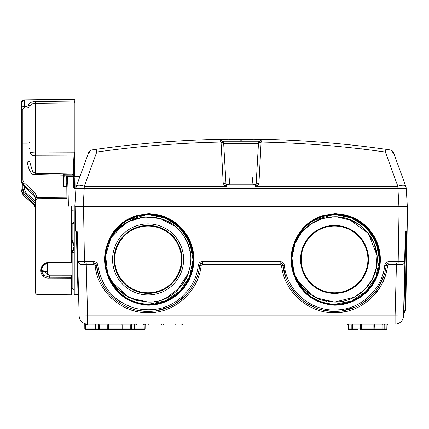 <?xml version="1.0" encoding="UTF-8"?>
<svg xmlns="http://www.w3.org/2000/svg" width="429" height="429" viewBox="0 0 429 429"><rect width="100%" height="100%" fill="white"/><g stroke="black" fill="none" stroke-linecap="round" stroke-linejoin="round"><path stroke-width="0.64" d="M262.162 139.302L262.564 139.312A1030.565 1030.565 0 0 1 385.977 149.324L390.17 149.93A4.21 4.21 98.5 0 1 393.516 152.654L393.2 151.979L393.516 152.654A4.21 4.21 0 0 0 390.883 150.102L390.814 150.075A4.21 4.21 0 0 0 390.17 149.93A4.21 4.21 0 0 1 393.516 152.654L405.743 186.24A8.424 8.424 0 0 1 406.231 188.604L407.309 206.199L399.126 206.199L406.853 206.199M394.701 155.909L395.618 158.424L394.701 155.909A4.21 2.735 160 0 0 394.701 155.904A4.21 2.735 -20 0 0 394.701 155.904M390.17 149.93A4.21 4.21 98.5 0 1 393.516 152.654L393.516 152.654C392.921 151.979 390.213 151.78 385.381 152.054L397.822 186.24L398.9 206.199L407.309 206.199M79.14 206.199L77.295 206.199M75.139 206.537L407.55 206.773L399.126 206.773L399.126 206.199L75.654 206.199A0.563 0.563 0 0 0 75.096 206.773A0.563 0.563 0 0 1 75.257 206.37M406.563 231.633L406.569 231.472A0.563 0.563 0 0 0 406.96 231.311A0.563 0.563 0 0 1 406.569 231.472L406.547 232.03L407.11 232.035L407.55 206.773A0.563 0.563 0 0 0 406.987 206.199A0.563 0.563 0 0 1 407.55 206.773L405.748 309.952L405.185 309.947L406.569 231.472L405.426 231.746L405.818 231.226L407.126 230.92A0.563 0.563 0 0 1 406.96 231.311A0.563 0.563 0 0 0 407.126 230.92L405.748 309.952A0.563 0.563 0 0 1 405.673 310.226L404.37 312.489L403.882 312.21L404.225 312.409M76.812 206.199L66.967 205.968M66.71 176.437L66.72 177.274L66.71 176.437L73.573 176.437L73.67 187.35L75.075 188.755L75.912 188.599L74.834 206.199L75.654 206.199M74.887 188.578A0.702 0.702 0 0 1 74.373 187.907L75.075 188.604L75.971 187.999L75.799 188.369L75.971 187.999L75.799 188.369L75.075 188.369L74.968 176.437L73.573 176.437L74.099 176.673M76.212 186.819L76.4 186.24A8.424 8.424 0 0 0 75.912 188.604L76.067 187.409M87.881 154.703L88.626 152.654C89.221 151.979 91.929 151.78 96.761 152.054C137.977 146.203 179.381 142.873 220.973 142.058L219.578 139.312A1030.565 1030.565 0 0 0 96.166 149.324A1030.565 1030.565 0 0 1 219.578 139.312A1030.565 1030.565 0 0 0 96.166 149.324L91.972 149.93A4.21 4.21 81.5 0 0 88.626 152.654L88.626 152.654A4.21 4.21 0 0 1 91.972 149.93A4.21 4.21 0 0 0 88.626 152.654L76.389 186.266M66.774 183.467L66.382 184.245L66.779 184.314M66.972 206.199L66.72 177.274A0.601 0.568 -5.2 0 1 67.321 176.689L67.278 176.437A0.563 0.563 -45.2 0 0 66.715 177M74.968 176.437L74.276 177.129A0.702 0.702 179.5 0 0 73.573 176.437L79.971 176.437M74.287 177.917L74.373 187.907A0.702 0.568 179.5 0 0 73.67 187.35M74.276 177.156L74.281 177.354A0.702 0.67 179.5 0 0 73.579 176.689L67.321 176.689C67.814 182.025 68.168 191.86 68.377 206.199M75.273 188.604L75.799 188.369L75.273 188.755M87.441 155.909L86.524 158.424L87.441 155.909A4.21 2.735 20 0 1 87.441 155.904A4.21 2.735 -160 0 1 87.441 155.904M226.517 186.942L224.866 186.24A2.81 0.509 -59.4 0 1 226.298 184.781A0.563 0.563 0 0 1 226.131 184.631M228.314 184.861L226.582 184.861L226.582 186.942L255.561 186.942L257.277 186.24L258.928 183.515A2.81 0.96 -177 0 0 256.124 184.325L255.845 184.781A0.563 0.563 0 0 0 256.124 184.325L255.561 184.861A0.563 0.563 0 0 0 255.614 184.856M405.743 186.24A8.424 2.724 -20 0 0 397.822 186.24L257.277 186.24A2.81 0.509 -120.6 0 0 255.845 184.781L256.124 184.325L255.845 184.781A0.563 0.563 0 0 0 256.124 184.325L255.561 184.861L253.829 184.861M258.296 143.029L258.274 143.302L223.868 143.302L223.595 142.004L219.578 139.312A1030.565 1030.565 0 0 1 385.977 149.324C345.029 143.511 303.893 140.176 262.564 139.312L253.357 139.162A1030.565 1030.565 0 0 1 253.469 139.162M241.071 139.087L253.357 139.162L241.071 140.17L241.071 143.077M256.22 139.2L256.81 139.205M258.022 139.227L258.531 139.237M258.95 139.243L259.234 139.248M240.556 143.077L240.202 143.077M239.843 143.082L239.114 143.082M238.685 143.082L238.036 143.088M237.612 143.088L236.974 143.093M236.76 143.093L235.923 143.098M235.719 143.098L223.997 143.297M241.586 143.077L241.94 143.077M242.299 143.082L243.029 143.082M243.458 143.082L244.106 143.088M244.53 143.088L245.168 143.093M245.383 143.093L246.219 143.098M246.428 143.098L258.274 143.302L258.553 142.004L262.564 139.312A1030.565 1030.565 0 0 1 385.977 149.324L385.381 152.054C344.165 146.203 302.761 142.873 261.17 142.058A2.81 0.901 -158.8 0 0 258.553 142.004L256.124 184.325L255.561 184.861A0.563 0.563 0 0 0 255.673 184.845M96.166 149.324A1030.565 1030.565 0 0 1 219.578 139.312C178.255 140.176 137.114 143.511 96.166 149.324L96.761 152.054L84.32 186.24L224.866 186.24L223.214 183.515A2.81 0.96 -3 0 1 226.019 184.325L226.298 184.781A0.563 0.563 0 0 1 226.019 184.325L226.582 184.861A0.563 0.563 0 0 1 226.528 184.856M252.96 184.325L256.124 184.325L255.561 184.861L226.582 184.861A0.563 0.563 0 0 1 226.469 184.845M226.298 184.781L226.582 184.861L226.019 184.325L223.595 142.004A2.81 0.901 -21.2 0 0 220.973 142.058M223.847 143.029L223.868 143.302A4.21 4.21 0 0 0 222.935 140.873M360.955 148.064A4.21 4.21 -78.7 0 1 361.256 148.922A4.21 4.21 101.3 0 0 360.955 148.064A4.21 4.21 101.3 0 1 361.256 148.922M121.187 148.064A4.21 4.21 78.7 0 0 120.887 148.922A4.21 4.21 -101.3 0 1 121.187 148.064A4.21 4.21 78.7 0 0 120.887 148.922A4.21 4.21 -101.3 0 1 121.187 148.064M261.17 142.058L262.564 139.312A1030.565 1030.565 0 0 0 219.578 139.312L228.786 139.162L241.071 140.17M76.4 186.24L76.4 186.24A8.424 2.724 -160 0 1 84.32 186.24L83.242 206.199M229.949 176.995L229.579 181.21L229.949 176.995L252.193 176.995L253.008 184.861M229.14 184.861L229.579 181.21M252.563 181.21L252.193 176.995M137.237 215.31L148.847 213.68L158.376 214.816L162.629 216.012M167.605 218.012L171.085 219.836M171.107 219.852L173.858 221.584M175.07 222.436L177.225 224.115M177.719 224.528L180.786 227.381M180.958 227.552L183.628 230.566M184.845 232.132L186.958 235.237M187.339 235.859L188.701 238.293M188.733 238.358L190.138 241.318M190.235 241.554L191.302 244.31M191.355 244.471L192.224 247.276M192.23 247.281L192.932 250.22M193.431 253.137L193.865 258.907M193.865 259.454L193.57 264.596L192.701 269.675M192.578 270.206L190.862 275.729M189.715 278.459L186.888 283.708M186.797 283.853L185.14 286.299M184.99 286.508L182.958 289.076M182.91 289.13L181.038 291.194M180.523 291.72L177.767 294.267M176.228 295.522L172.946 297.855M172.742 297.983L169.117 300.075M168.543 300.364L166.061 301.512M164.688 302.075L161.62 303.142M161.594 303.153L157.792 304.15M152.499 304.976L148.085 305.191L148.091 304.767A45.351 45.351 0 0 0 193.441 259.792A45.351 45.351 0 0 0 148.842 214.071C128.877 215.347 115.299 225.128 108.108 243.415A43.072 43.072 0 0 0 107.979 275.091C114.945 293.297 128.314 303.185 148.091 304.767M135.307 215.905L134.497 216.178M120.892 223.965L120.19 224.571M118.131 226.496L117.31 227.338M113.991 231.29L113.54 231.901M111.744 234.62L111.497 235.028M109.958 237.854L109.207 239.452M108.392 241.398L105.373 251.255M105.202 252.214L105.148 266.27M105.309 267.235L107.582 275.23L121.192 295.147M124.657 297.731L126.383 298.831M145.999 305.083L148.085 305.191A45.769 45.769 0 0 0 158.376 214.816M323.664 215.32L335.301 213.68L344.83 214.816L349.088 216.012M354.059 218.012L357.539 219.836M357.561 219.852L360.312 221.584M361.524 222.436L363.685 224.115M364.178 224.528L367.24 227.381M367.412 227.552L370.082 230.566M371.299 232.132L373.412 235.237M373.793 235.859L375.155 238.293M375.187 238.358L376.592 241.318M376.694 241.554L377.756 244.31M377.815 244.471L379.386 250.22M379.89 253.137L380.319 258.907M380.319 259.454L380.03 264.596L379.156 269.675M379.032 270.206L377.316 275.729M376.174 278.459L374.823 281.167M374.823 281.172L373.343 283.708M373.257 283.848L371.594 286.299M371.444 286.508L369.412 289.076M369.369 289.13L367.492 291.194M366.977 291.72L364.226 294.267M362.682 295.522L359.405 297.855M359.202 297.983L355.571 300.075M354.998 300.364L352.515 301.512M351.147 302.075L334.54 305.191L334.545 304.767A45.351 45.351 0 0 0 379.901 259.792A45.351 45.351 0 0 0 335.301 214.071C315.331 215.347 301.753 225.128 294.562 243.42A43.072 43.072 0 0 0 294.433 275.091C301.405 293.297 314.773 303.185 334.545 304.767M321.718 215.916L318.951 216.945M307.346 223.965L306.247 224.919M304.579 226.507L303.764 227.338M300.445 231.29L300 231.901M298.198 234.62L297.957 235.028M296.412 237.859L295.661 239.452M294.846 241.398L291.833 251.255M291.661 252.214L291.602 266.27M291.768 267.235L294.037 275.23L299.624 286.438L308.231 295.619M311.116 297.731L312.838 298.831M332.454 305.083L334.54 305.191A45.769 45.769 0 0 0 344.83 214.816M386.636 264.135L386.154 265.412L387.076 263.637L388.942 262.929L387.076 263.637L388.942 262.929L403.523 262.929A1.405 1.405 0 0 0 404.928 261.561L404.595 261.556L405.426 231.746L404.595 261.556L398.171 261.545L399.126 206.773M405.426 231.746L406.51 230.925M404.896 261.813L404.896 261.829A1.405 1.405 0 0 1 404.89 261.835L405.705 231.746A0.279 0.279 0 0 1 405.99 231.472A0.279 0.279 0 0 0 405.775 231.574A0.279 0.279 0 0 1 405.99 231.472L403.882 312.21L403.555 313.964L404.37 312.489L403.592 313.83L403.882 312.21L405.185 309.947L405.673 310.226L404.37 312.489L405.673 310.226M406.547 232.03L405.7 232.025L403.566 313.894M407.11 232.035L407.126 230.92A0.563 0.563 0 0 1 406.569 231.472M95.125 324.142A0.842 0.595 90 0 1 95.721 324.968L95.721 324.968A0.842 0.595 90 0 0 95.538 324.383A0.842 0.595 90 0 1 95.721 324.968L95.57 328.936L95.474 324.962L87.564 324.973L95.474 324.973L94.632 324.142L87.564 324.142L87.564 315.862L79.14 315.937L76.936 231.746L76.373 231.472M200.638 263.62L199.694 265.412L201.094 265.546L202.488 264.307L202.488 262.929L200.616 263.637L199.694 265.412C197.313 290.465 174.431 311.298 149.292 311.352C123.305 312.532 98.927 291.334 96.493 265.412L97.887 265.272C97.431 262.977 96.037 261.733 93.704 261.545L78.051 261.556L77.22 231.746L76.936 231.746A0.279 0.279 0 0 0 76.871 231.574L76.829 231.226L77.22 231.746L76.078 231.472A0.563 0.563 0 0 1 75.515 230.92A0.563 0.563 0 0 0 76.078 231.472L76.373 231.751L78.024 294.24L76.775 247.05L77.338 247.045L77.719 261.561A1.405 1.405 0 0 0 79.118 262.929L84.475 262.929L79.118 262.929L80.132 264.285L77.719 261.561L78.303 262.661M76.094 231.751L75.515 230.92L76.829 231.226M76.137 230.925L76.657 231.472A0.279 0.279 0 0 1 76.85 231.553A0.279 0.279 0 0 0 76.657 231.472M78.593 294.921L78.03 294.374L74.244 294.374L74.244 206.199M75.515 230.968L75.096 206.773M79.118 262.929A1.405 1.073 90 0 1 78.051 261.556L77.719 261.567M83.516 206.199L84.475 262.929L94.729 263.122M98.514 274.925L99.351 277.386L96.493 265.412L95.57 263.637L93.704 262.929L95.629 263.696M386.459 264.425L386.154 265.412L384.759 265.272C382.475 288.814 361.674 308.676 338.052 309.867C312.001 312.301 286.738 291.329 284.341 265.272C283.885 262.977 282.491 261.733 280.158 261.545L202.488 261.545L202.488 262.929L280.158 262.929L282.025 263.637L280.158 262.929L280.158 264.307L202.488 264.307M386.17 265.283L386.154 265.412C383.773 290.465 360.891 311.298 335.746 311.352C309.759 312.532 285.382 291.334 282.947 265.412L282.025 263.637L282.947 265.412L285.752 277.231M404.595 261.556A1.405 1.073 -90 0 1 403.523 262.929L402.509 264.285L396.434 264.307L402.509 264.285C403.753 264.323 404.558 263.417 404.928 261.561L403.501 315.937L395.082 315.862L396.434 264.307L388.942 264.307L387.548 265.546C385.076 291.715 360.821 313.309 334.55 312.746C308.279 313.309 284.025 291.715 281.553 265.546L280.158 264.307M87.564 324.142L87.564 324.142A8.424 8.424 0 0 1 79.14 315.937A8.424 8.424 0 0 0 87.564 324.142L395.082 324.142C397.023 323.997 397.023 323.997 395.082 324.142A8.424 8.424 0 0 0 403.501 315.937M97.083 324.142L108.365 324.142A0.842 0.595 -90 0 0 107.765 324.968L108.773 324.968L108.703 328.93M291.323 288.234L298.922 297.227M300.536 298.681L301.925 299.844M303.089 300.756L304.536 301.818M306.183 302.938L314.929 307.518M319.149 309.03L321.675 309.743M333.403 311.352L324.946 310.467M344.321 310.44L355.443 306.982M361.69 303.711L370.688 296.739M380.528 283.601L381.129 282.421M156.177 310.73L168.838 307.046L156.167 310.735M175.45 303.582L186.1 294.83M94.97 263.229L93.704 262.929L93.704 264.307L95.099 265.546L93.704 264.307L80.132 264.285M124.925 329.756L85.655 329.756L85.655 328.92L95.57 328.92L84.813 328.92L84.77 324.233A0.842 0.842 0 0 0 84.261 323.466L84.331 323.493M84.347 323.504L84.663 323.627M85.167 323.793L85.505 323.884M84.77 324.233L85.022 324.426L84.77 324.233A0.842 0.842 0 0 0 84.631 323.772A0.842 0.842 0 0 1 84.77 324.233A0.842 0.842 0 0 0 84.261 323.466M85.065 329.51A0.842 0.842 0 0 1 84.813 328.92A0.842 0.842 0 0 0 85.655 329.756A0.842 0.842 0 0 1 85.065 329.51A0.842 0.842 0 0 0 85.655 329.756L97.147 329.756M87.564 324.383L87.564 324.973L85.022 324.426M85.655 328.92L85.795 323.954M145.983 324.142A0.842 0.842 0 0 0 145.388 324.383A0.842 0.842 0 0 1 145.983 324.142A0.842 0.842 0 0 0 145.136 324.973L145.104 328.92L144.262 328.92L144.262 329.756L132.775 329.756L144.262 329.756A0.842 0.842 0 0 0 145.104 328.92M133.505 329.756A0.842 0.842 0 0 0 134.347 328.936L134.1 328.925A0.842 0.595 90 0 1 133.505 329.756L131.151 329.756M110.044 329.756L103.25 329.756M97.882 324.142A0.842 0.595 -90 0 1 98.477 324.968L99.667 324.968L99.667 328.925L98.477 328.925A0.842 0.595 90 0 0 99.072 329.756L98.767 329.756M119.873 329.756L130.845 329.756A0.842 0.595 -90 0 0 131.44 328.925L130.25 328.925A0.842 0.595 90 0 0 130.845 329.756L125.145 329.756M95.978 264.092L96.203 264.457L95.978 264.092M102.123 283.612L104.386 287.494M138.46 310.462L145.227 311.288M175.445 303.582L185.982 294.959M191.758 287.559L194.337 283.081M201.115 263.283L201.507 263.1M288.663 283.773L290.744 287.339M342.487 310.757L355.475 306.966M361.652 303.737L370.71 296.712M377.911 288.025L383.901 275.643M338.712 312.58L345.688 311.572M387.934 263.111L387.612 263.261M291.543 290.964L296.53 296.825M379.408 285.612L379.091 286.154M369.23 298.091L368.591 298.654M351.957 308.365L349.812 309.073M182.041 298.74L181.145 299.496M164.843 308.59L160.21 309.936M103.046 285.29L102.831 284.915M94.745 263.127L93.704 262.929L93.704 261.545M382.378 324.142A0.842 0.595 -90 0 1 382.974 324.968L386.926 324.968A0.842 0.595 -90 0 1 387.521 324.142M377.654 329.756L379.397 329.756M357.716 329.756L349.136 329.756A0.842 0.595 -90 0 1 348.541 328.925L348.294 328.936A0.842 0.842 0 0 0 349.136 329.756M350.611 324.142A0.842 0.595 -90 0 1 351.206 324.968L351.206 328.925A0.842 0.595 90 0 0 351.801 329.756A0.842 0.595 -90 0 0 352.397 328.925L348.541 328.925L348.445 324.968A0.842 0.595 90 0 0 348.268 324.383A0.842 0.595 90 0 1 348.445 324.968L348.445 324.968A0.842 0.595 90 0 0 347.849 324.142M360.108 329.756L359.888 329.756A0.842 0.595 90 0 0 360.483 328.925L361.491 328.925A0.842 0.413 -90 0 0 361.91 329.756L375.262 329.756M374.662 324.962L374.887 328.925A0.842 0.595 -90 0 0 375.069 329.515A0.842 0.595 -90 0 1 374.887 328.925L373.879 328.925A0.842 0.413 90 0 1 373.461 329.756L375.482 329.756A0.842 0.595 -90 0 1 375.069 329.515M348.445 324.968L352.397 324.968A0.842 0.595 90 0 1 352.992 324.142M386.234 329.756A0.842 0.842 0 0 0 387.076 328.936L386.829 328.925A0.842 0.595 90 0 1 386.234 329.756L383.569 329.756A0.842 0.595 -90 0 0 384.164 328.925L384.164 324.968A0.842 0.595 90 0 1 384.759 324.142M386.926 324.968L386.829 328.925L382.974 328.925A0.842 0.595 90 0 0 383.569 329.756L375.482 329.756M99.072 329.756L99.072 329.756A0.842 0.595 -90 0 0 99.667 328.925L108.768 328.925A0.842 0.413 -90 0 0 109.18 329.756L107.159 329.756A0.842 0.595 90 0 0 107.754 328.925L107.765 324.968L99.667 324.968A0.842 0.595 90 0 1 100.263 324.142M129.655 324.142A0.842 0.595 -90 0 1 130.25 324.968L122.152 324.968A0.842 0.595 90 0 0 121.557 324.142A0.842 0.413 -90 0 0 121.144 324.968L121.15 328.925A0.842 0.413 90 0 1 120.737 329.756L122.758 329.756A0.842 0.595 -90 0 1 122.163 328.925L108.768 328.925L108.773 324.968L122.152 324.968L122.163 328.925L130.25 328.925L130.25 324.968L131.44 324.968A0.842 0.595 90 0 1 132.035 324.142M134.792 324.142A0.842 0.595 -90 0 0 134.197 324.968L131.44 324.968L131.44 328.925L134.1 328.925L134.197 324.968M109.18 329.756L122.758 329.756M144.165 324.142L144.165 324.984L136.368 324.984L136.368 324.142M143.549 324.984L143.549 324.142M182.486 324.142L182.486 324.984L173.059 324.984L173.059 324.142M175.745 324.984L175.745 324.142M177.992 324.984L177.992 324.142M181.081 324.984L181.081 324.142M173.059 324.984L148.788 324.984L148.788 324.142M136.368 324.984L134.443 324.984M161.824 324.984L161.824 324.142M163.508 324.984L163.508 324.142M161.588 324.984L161.588 324.142M135.103 324.984L135.103 324.158M74.244 245.072L74.244 240.916L72.85 241.093L72.85 223.348A1.405 0.778 0 0 0 74.244 222.587L74.244 222.544M72.85 223.359L71.997 223.375M74.244 247.635L74.244 252.365L72.85 252.177L74.244 246.557L72.85 241.093L71.997 240.004M74.244 246.718L72.249 241.28M73.96 246.713L71.997 252.322M41.109 271.321L41.109 270.318L43.576 275.279L49.528 277.225L71.434 277.322A0.563 0.488 0 0 1 71.997 277.804L71.997 294.267L71.997 288.733L72.85 288.738L72.85 252.177L71.997 253.271M78.282 283.167L77.735 283.172M73.053 242.621L73.214 242.97M73.938 245.951L73.96 246.407M73.579 249.303L73.407 249.823M73.182 250.37L72.115 252.172M47.002 263.068L47.002 274.812L47.002 263.068M77.611 278.598L77.611 257.523M41.999 271.471L47.002 271.45M72.303 210.827A0.563 0.563 180 0 1 71.997 210.323L71.997 262.242L49.528 262.328C37.961 262.194 37.961 279.054 49.528 278.078L71.428 278.174A0.563 0.37 180 0 0 71.997 277.804L71.997 275.777A0.563 0.563 0 0 0 71.434 275.214L71.434 275.289A0.563 0.488 0 0 1 71.997 275.777M71.997 210.323L72.41 210.859M72.828 176.882L74.169 152.145L35.441 152.022L29.874 152.397C30.373 154.59 32.229 155.743 35.441 155.856L35.441 103.427C32.057 103.636 30.202 104.59 29.874 106.285L29.874 106.778A1.405 1.217 180 0 0 28.459 105.561L27.043 106.274L24.233 106.285C22.544 106.44 21.616 107.271 21.45 108.773L21.53 182.695L23.096 185.457L33.848 195.27L35.237 197.313L35.489 256.354M27.043 106.274L27.043 143.163A2.81 1.185 0 0 0 29.874 141.978L29.874 106.778L27.043 108.087L24.233 108.097L22.844 109.368L22.844 180.067A1.405 0.595 180 0 0 21.45 180.657L23.096 184.25L33.848 193.956L35.489 197.549L35.489 293.12L36.883 294.525L71.428 294.83L71.997 294.267M22.844 180.067L24.078 182.759L34.824 192.465L36.883 196.954A1.405 0.595 180 0 0 35.489 197.549L35.489 200.381M41.238 269.047L47.002 269.021M35.489 207.041L35.237 205.529L33.848 203.4L33.848 204.713L23.096 194.932L21.45 191.329L21.45 190.154A1.405 0.595 0 0 1 22.844 189.559L22.844 185.29M34.025 204.89A1.405 0.413 -47.7 0 1 33.891 204.853C34.116 204.488 34.647 205.641 35.489 208.322L33.848 204.713A1.405 0.413 -47.7 0 0 33.891 204.853L23.145 195.072A1.405 0.413 -47.7 0 1 23.096 194.932L23.096 193.726A1.405 0.493 -49 0 1 23.858 192.348L22.844 189.559M35.489 203.148L23.858 192.348M34.54 202.193A1.405 0.429 -47.9 0 0 33.848 203.4L23.096 193.726L21.53 191.012A1.405 0.585 -10.7 0 1 22.903 190.203L22.866 185.317M21.45 137.822L21.45 153.25M21.45 107.357L21.45 110.977M22.844 109.368A1.405 0.595 180 0 1 21.45 108.773L21.45 102.467L24.233 100.027L74.238 99.431L74.249 152.236L74.785 154.644L74.249 152.236A0.563 0.279 180 0 0 74.802 151.957L74.802 167.669L74.501 165.144L73.38 176.389L74.775 154.537M24.078 182.759A1.405 0.429 132.1 0 0 23.096 184.25L23.096 185.457A1.405 0.343 133.3 0 0 23.123 185.58L23.123 185.58A1.405 0.343 133.3 0 0 23.246 185.601M35.489 201.212L25.901 192.557L24.26 188.964L24.26 186.642L24.26 188.964A1.405 0.595 0 0 1 22.866 189.559M36.883 196.954L36.883 197.356L66.892 197.077M64.13 186.175L66.795 186.191L64.125 186.159L63.004 185.446L64.13 186.175L63.572 185.682L63.572 175.584L63.031 175.129L35.392 174.533C31.628 175.536 28.845 171.074 27.043 161.159A2.81 1.185 0 0 1 29.874 162.35L29.874 149.099A2.81 1.185 0 0 0 27.043 147.908L22.844 147.908A1.405 0.595 180 0 0 21.45 148.504M63.572 186.347L63.572 175.584L64.13 175.145L64.125 174.169L72.34 174.083L35.441 173.289L32.625 171.739L29.874 162.35M72.34 175.112L72.34 174.083L72.871 174.077A0.563 0.488 4.5 0 1 73.429 174.598A0.563 0.542 1.1 0 1 72.871 175.107L64.13 175.145L64.13 176.963L63.567 177.198L66.715 176.941M35.392 174.533L35.441 155.856L74.179 155.979A0.563 0.488 3.7 0 1 74.737 156.456M63.583 175.482L63.031 175.129L64.125 174.169M21.45 142.573A1.405 0.595 180 0 0 22.844 143.163L27.043 143.163L27.043 161.159M74.802 153.287L74.802 151.957M74.802 100.225L74.802 99.919A0.563 0.488 180 0 0 74.238 99.431L74.238 99.946L74.238 99.431M74.802 176.437L74.802 167.669L74.802 176.437M74.796 166.248L74.255 166.42M74.265 167.433L74.802 167.669M73.375 176.437A0.563 0.563 0 0 0 73.38 176.405A0.563 0.531 1.8 0 1 73.375 176.437A0.563 0.488 -174.6 0 0 73.38 176.389L74.507 165.111M74.802 101.534A0.563 0.488 180 0 0 74.238 101.046L35.419 101.507C31.183 101.764 28.866 102.949 28.459 105.073L28.459 105.561M29.874 152.397L29.874 106.285A1.405 1.217 180 0 0 28.459 105.073M41.184 269.321L49.528 275.193L71.434 275.214L49.533 275.118L49.528 278.078M71.428 206.199L71.434 262.805A0.563 0.563 0 0 0 71.997 262.242A0.563 0.488 0 0 1 71.434 262.73L49.528 262.634L43.576 264.956L41.109 270.318C41.575 265.819 44.385 263.283 49.528 262.709L49.528 262.328M71.434 275.289L71.428 294.83M148.847 213.68L148.842 214.071M139.157 214.816C123.767 218.881 113.283 228.367 107.711 243.27A43.49 43.49 0 0 0 107.582 275.23C114.779 293.726 128.282 303.711 148.085 305.191M107.599 275.289L107.979 275.091M108.499 243.565C115.776 225.332 129.226 215.642 148.842 214.495A44.927 44.927 0 0 1 193.023 259.792A44.927 44.927 0 0 1 148.096 304.343C128.662 302.89 115.422 293.093 108.371 274.946A42.648 42.648 0 0 1 108.499 243.565C119.235 212.468 166.329 207.411 183.419 235.516C203.153 261.835 180.925 303.668 148.096 302.064L129.553 297.828M107.711 243.27L108.108 243.415M123.917 222.672L125.45 221.611M127.681 220.238L146.868 214.559M148.472 214.5L148.793 214.495M146.069 302.016L129.617 297.855L116.093 287.612M115.514 286.937L111.202 280.813M110.757 280.024L110.189 278.963M115.621 231.767L128.394 221.589L144.058 216.956L160.312 218.554L174.775 226.147M151.083 301.962L152.445 301.844M153.963 301.662L157.111 301.104M159.175 300.6L159.572 300.493M159.588 300.488L160.151 300.327M160.36 300.262L160.961 300.08M162.339 299.619L168.184 297.04M168.49 296.873L171.702 294.938M171.938 294.777L173.375 293.763M173.541 293.645L176.576 291.162M176.635 291.109L188.562 272.882M190.251 252.96L189.709 250.08M189.473 249.088L189.243 248.209M188.91 247.04L187.972 244.289M187.532 243.184L186.224 240.31M185.768 239.425L185.451 238.84M185.43 238.797L185.28 238.529M185.097 238.208L183.092 235.044M182.325 233.977L181.848 233.349M181.783 233.258L180.507 231.698M180.486 231.671L179.295 230.341M178.292 229.301L176.228 227.365M175.922 227.097L175.354 226.614M175.279 226.555L172.989 224.785M171.053 223.471L170.318 223.016M170.206 222.946L166.693 221.037M166.597 220.989L165.9 220.662M165.471 220.468L164.414 220.013M164.001 219.846L161.889 219.058M161.824 219.037L161.518 218.935M160.355 218.57L158.29 218.002M155.073 217.342L154.054 217.187M151.651 216.913L150.81 216.854M141.902 217.219L139.881 217.567M137.763 218.039L135.13 218.785M134.347 219.042L134.009 219.16M133.156 219.471L131.859 219.98M129.971 220.812L128.373 221.6M127.161 222.254L126.812 222.458M126.78 222.474L126.405 222.694M126.088 222.882L124.641 223.793M124.11 224.153L123.804 224.362M122.018 225.67L121.337 226.201M121.273 226.255L119.766 227.536M118.876 228.346L118.254 228.947M117.723 229.472L117.015 230.212M116.28 231.011L115.487 231.923M114.725 232.856L114.377 233.301M113.717 234.17L113.133 234.99M112.291 236.24L112.028 236.652M111.454 237.591L110.864 238.604M110.489 239.296L109.835 240.572M108.752 242.959L108.521 243.506M106.049 266.581L108.07 274.152M109.62 277.82L110.955 280.384M111.551 281.408L128.432 297.265M166.355 297.957L180.866 286.706M181.617 285.784L183.231 283.585M183.961 282.491L185.451 279.992M186.014 278.941L186.433 278.105M186.867 277.188L187.929 274.651M183.505 235.65L183.221 235.226M182.539 234.266L180.555 231.757M179.96 231.07L179.311 230.357M178.561 229.569L176.222 227.359M175.552 226.785L174.673 226.062M174.608 226.008L173.064 224.839M170.334 223.026L167.777 221.578M166.983 221.176L165.905 220.667M165.648 220.544L164.216 219.932M163.159 219.519L161.985 219.09M161.872 219.053L160.816 218.71M160.795 218.704L151.035 216.87M141.913 217.219L139.934 217.557M137.73 218.045L132.309 219.798M130.968 220.356L126.828 222.447M125.606 223.177L125.027 223.541M123.884 224.303L112.071 236.588M111.497 237.516L110.982 238.401M110.516 239.248L105.614 255.614L107.529 272.592M107.534 272.597L108.065 274.142M108.371 274.946L114.725 285.977L124.051 294.643L135.516 300.171L148.096 302.064M148.096 304.343L165.203 300.96L179.73 291.318L189.495 276.871L193.023 259.792L189.779 242.658L180.26 228.046L165.889 218.163L148.069 214.489M192.98 261.395L192.975 257.277M192.691 253.947L192.803 254.992M191.758 248.825L192.213 250.911L186.829 236.652L176.989 225.011L163.819 217.331L148.842 214.495L152.354 214.688M152.37 304.14L153.957 303.963M158.692 303.078L156.757 303.501M160.548 302.584L162.795 301.871M167.932 299.726L168.232 299.581M166.758 300.289L169.005 299.185M172.388 297.211L175.874 294.728M182.057 288.835L183.414 287.183M185.896 283.698L187.006 281.874L185.896 283.698M188.529 279L189.135 277.697M190.551 274.11L191.205 272.072L190.551 274.11M192.541 265.975L192.23 267.83M188.964 240.755L187.001 236.953M182.046 229.992L180.609 228.41M177.794 225.702L177.257 225.236M174.978 223.418L170.554 220.501M168.677 219.476L166.752 218.543M162.779 216.956L158.676 215.749M156.585 215.299L154.478 214.945M170.554 298.327L172.426 297.184M182.084 288.797L183.617 286.926M184.373 285.918L184.969 285.081M191.758 269.997L191.929 269.273M169.723 298.799L170.404 298.418M171.536 297.747L172.104 297.394M172.597 297.077L174.11 296.048M174.667 295.645L175.702 294.862M177.644 293.259L179.059 291.972M180.882 290.133L182.121 288.755M182.148 288.722L183.398 287.205M183.821 286.663L184.159 286.207M186.325 283.011L187.001 281.88M188.074 279.917L188.958 278.083M189.125 277.719L189.8 276.131M190.578 274.034L191.189 272.115M191.86 269.573L192.047 268.731M192.262 267.658L192.809 263.814M192.83 263.572L192.921 262.446M192.975 261.534L192.975 257.282M192.197 250.847L191.763 248.852M168.565 219.423L166.779 218.554M164.564 217.616L164.194 217.471M162.607 216.897L160.811 216.323M160.307 216.178L158.757 215.771M156.569 215.294L154.494 214.945M152.311 214.688L150.3 214.543M150.021 214.527L149.33 214.505M145.94 214.538L143.822 214.693M141.377 214.993L140.674 215.106M139.05 215.406L137.505 215.755M137.318 215.798L136.261 216.071M148.096 223.895A35.521 35.521 0 0 1 183.617 259.416A35.521 35.521 0 0 1 148.096 294.938A35.521 35.521 0 0 1 112.57 259.416A35.521 35.521 0 0 1 148.096 223.895M108.264 277.161L117.873 292.106M112.725 285.784L112.044 284.738M110.714 282.47L110.065 281.226M108.987 278.93L108.768 278.41M110.682 238.299L110.307 239.071M107.582 275.23L107.856 276.04M335.301 213.68L335.301 214.071M336.459 216.811L334.55 216.768C315.9 217.642 302.702 226.571 294.959 243.565C302.236 225.332 315.68 215.642 335.301 214.495A44.927 44.927 0 0 1 379.477 259.792A44.927 44.927 0 0 1 334.55 304.343C315.117 302.89 301.877 293.093 294.83 274.946A42.648 42.648 0 0 1 294.959 243.565L294.53 244.675M325.611 214.816C310.221 218.881 299.742 228.367 294.165 243.27A43.49 43.49 0 0 0 294.037 275.23C301.233 293.726 314.736 303.711 334.54 305.191M294.037 275.23L294.433 275.091M294.165 243.27L294.562 243.42M310.371 222.672L311.904 221.611M314.141 220.238L333.328 214.559M334.926 214.5L335.253 214.495M334.55 304.343L351.657 300.96L366.189 291.318L375.949 276.871L379.477 259.792L376.238 242.658L366.715 228.046L352.348 218.163L335.301 214.495L350.279 217.331L363.443 225.011L373.284 236.652L378.668 250.911L378.212 248.825L378.668 250.911M379.477 259.416L379.434 261.395M379.274 255.148L379.145 253.947M338.824 304.14L340.417 303.963M345.147 303.078L343.211 303.501M347.007 302.584L349.249 301.871M353.217 300.284L354.686 299.581M355.142 299.351L355.464 299.185M358.891 297.184L362.355 294.707M363.98 293.366L365.562 291.929M368.511 288.835L369.954 287.081M370.104 286.888L371.155 285.473M372.351 283.698L373.466 281.874L372.351 283.698M374.989 279L376.442 275.659M377.011 274.11L377.659 272.072L377.011 274.11M379 265.975L378.684 267.83M379.011 265.883L378.968 266.189M377.659 246.755L376.989 244.669M374.485 238.83L373.852 237.645M372.345 235.124L371.149 233.355L372.345 235.124M370.061 231.896L368.506 229.992M365.551 226.898L358.842 221.621M361.433 223.418L357.126 220.57M349.238 216.956L345.131 215.749M343.044 215.299L340.932 214.945M338.813 214.688L335.296 214.495M358.478 297.447L358.934 297.158M368.538 288.797L371.428 285.081M378.308 269.616L378.383 269.273M365.562 226.903L363.974 225.466M351.254 217.707L345.506 215.841M345.49 215.841L343.527 215.396M343.055 215.299L340.948 214.945M338.819 214.693L336.69 214.538M363.937 293.398L364.934 292.514M374.538 279.901L375.053 278.861M376.458 275.616L376.641 275.134M377.027 274.056L377.659 272.072M379.123 265.042L378.625 250.686L373.616 237.226M336.593 216.817L352.3 220.635M344.653 300.852L338.658 301.866M337.13 301.989L336.599 302.016M332.491 302.016L331.585 301.962M330.421 301.866L328.324 301.608M326.33 301.265L320.57 299.71M320.356 299.635L319.171 299.195M318.216 298.815L315.304 297.474M314.495 297.056L312.081 295.667M311.202 295.109L310.365 294.546M309.507 293.94L307.094 292.052M306.29 291.361L304.043 289.221M303.341 288.481L297.56 280.646M297.136 279.896L296.627 278.925M296.198 278.072L295.136 275.708M294.578 274.292L291.929 260.929M300.911 233.199L301.34 232.657M302.263 231.553L302.756 230.99M303.657 230.014L304.199 229.451M305.287 228.394L306.075 227.665M311.695 223.407L312.564 222.871M313.283 222.447L313.867 222.115M313.915 222.093L314.296 221.884M314.596 221.723L316.538 220.758M317.09 220.506L318.109 220.061M318.988 219.707L319.364 219.562M321.482 218.817L322.27 218.576M323.638 218.184L312.88 222.683M312.864 222.694L312.366 222.989M311.711 223.402L310.891 223.933M310.644 224.094L309.438 224.946M308.451 225.681L306.033 227.702M305.132 228.534L304.649 229.006M303.7 229.965L303.196 230.502M302.386 231.408L301.721 232.191M300.97 233.124L299.254 235.473M298.595 236.476L298.171 237.157M297.608 238.106L297.163 238.894M296.578 239.993L296.176 240.803M295.699 241.827L295.361 242.583M294.149 245.747L293.988 246.23M293.988 246.235L292.878 250.332M292.621 251.614L292.176 254.563M292.052 255.802L291.924 260.762M291.961 261.728L292.251 264.886M292.417 266.034L293.425 270.71M293.822 272.066L294.525 274.142M316.012 297.828L334.55 302.064L321.97 300.171L310.505 294.643L301.179 285.977L294.83 274.946L299.683 283.977M354.284 297.227L334.55 302.064L336.567 302.016M337.644 301.952L338.878 301.844M342.304 301.356L343.967 301.013M377.011 255.389L368.286 233.322L349.115 219.332M346.074 218.356L344.927 218.05M342.476 217.508L340.422 217.171M338.057 216.913L337.612 216.876M336.588 216.817L332.523 216.817M331.526 216.876L330.464 216.961M328.362 217.219L326.34 217.567M324.217 218.039L321.584 218.785M319.181 219.632L318.179 220.034M316.607 220.726L315.401 221.31M292.508 266.581L293.988 272.597L291.924 257.952L294.986 243.495M296.074 277.82L297.41 280.384M298.005 281.408L314.886 297.265M354.633 297.04L364.634 289.65L372.072 279.687L376.324 268.002L377.027 255.587L374.12 243.5L367.846 232.765L358.741 224.292L347.581 218.806M346.342 218.431L344.621 217.975M342.674 217.546L340.68 217.208M338.647 216.967L337.543 216.87M334.55 302.064C356.939 302.627 377.209 282.872 377.188 260.451C378.367 237.307 357.722 216.146 334.55 216.768L322.093 218.629L310.703 224.056L301.399 232.582L294.996 243.463M299.179 285.784L298.504 284.738M297.168 282.47L296.519 281.226M295.442 278.93L295.222 278.41M297.136 238.299L296.766 239.071M406.987 206.199A0.563 0.563 0 0 1 407.55 206.773M66.382 184.245L66.382 186.175M75.011 181.161A0.702 0.654 -0.5 0 1 74.308 180.512M75.075 188.755L75.075 188.369A0.702 0.585 -0.5 0 1 74.373 187.789M406.231 188.604A8.424 0.515 -3.5 0 0 397.822 188.604L84.32 188.604A8.424 0.515 -176.5 0 0 75.912 188.604M249.131 139.446A1030.233 1030.233 0 0 0 233.011 139.446M262.564 139.312A4.21 4.21 0 0 0 260.29 139.924M259.207 140.873A4.21 4.21 0 0 0 258.274 143.302A2.81 0.96 -177 0 1 261.079 142.487L258.928 183.515M219.578 139.312A4.21 4.21 0 0 1 221.852 139.924M226.019 184.325L229.183 184.325M255.561 186.942L255.561 184.861M223.214 183.515L221.064 142.487A2.81 0.96 -3 0 1 223.868 143.302M398.171 262.929L398.171 261.545L388.942 261.545C386.609 261.733 385.215 262.977 384.759 265.272M97.887 265.272C101.534 287.36 114.05 301.726 135.425 308.371C158.349 313.025 176.705 305.893 190.476 286.985C194.755 280.351 197.367 273.112 198.3 265.272C198.756 262.977 200.15 261.733 202.488 261.545M155.786 309.4L155.244 309.481M153.829 309.658L153.282 309.722M142.187 309.641L140.969 309.481M129.971 306.628L129.676 306.51M120.141 301.555L118.318 300.284M116.591 298.97L114.988 297.635M112.822 295.645L112.495 295.318M105.314 286.363L103.378 283.006M100.397 276.169L99.405 273.01M76.775 247.05L74.244 247.05M199.694 265.412L198.3 265.272M280.158 261.545L280.158 262.929M281.553 265.546L284.341 265.272M388.942 264.307L388.942 261.545M86.213 262.929L87.564 315.862L395.082 315.862L395.082 324.142M144.294 324.142L144.294 324.973L145.136 324.973M144.165 324.973L144.262 328.92L134.347 328.92M201.094 265.546C198.622 291.715 174.367 313.309 148.096 312.746C121.82 313.309 97.571 291.715 95.099 265.546L96.493 265.412M386.154 265.412L387.548 265.546L386.154 265.412M396.434 262.929L396.434 264.307M96.139 271.525L97.158 275.268M103.169 288.17L104.751 290.503M109.18 295.897L111.653 298.364M127.981 308.81L130.405 309.727M131.687 310.162L136.47 311.465M146.627 312.725L149.555 312.725M152.595 312.553L154.831 312.317M168.506 308.687L171.375 307.4M186.224 296.712L187.387 295.484M189.709 292.782L191.055 291.028M372.57 296.825L380.115 287.146M382.378 283.033L385.682 274.619M386.116 273.091L386.695 270.672M360.483 328.925L352.397 328.925L352.397 324.968L361.502 324.968A0.842 0.413 90 0 0 361.089 324.142A0.842 0.595 -90 0 0 360.494 324.968L360.483 328.925M374.281 324.142A0.842 0.413 -90 0 0 373.868 324.968L374.876 324.968A0.842 0.595 90 0 0 374.281 324.142M361.502 324.968L373.868 324.968L373.879 328.925L361.491 328.925L361.502 324.968M374.876 324.968L382.974 324.968L382.974 328.925L374.887 328.925L374.876 324.968M95.721 324.968L98.477 324.968L98.477 328.925L95.817 328.925A0.842 0.595 -90 0 0 96.412 329.756A0.842 0.842 0 0 1 95.57 328.936M108.773 324.968A0.842 0.413 90 0 0 108.365 324.142M139.961 324.984L139.961 324.142M71.997 240.948L74.04 246.557M47.56 262.923L47.56 274.93M77.821 279.22L77.821 265.449M35.237 205.529A1.405 0.568 -19 0 1 35.489 205.11M24.512 194.975A1.405 0.429 -47.9 0 1 25.209 193.763A1.405 0.429 -47.9 0 0 25.901 192.557L25.901 188.138M21.53 191.012L21.45 190.154M34.824 192.465A1.405 0.429 132.1 0 0 33.848 193.956L33.848 195.27A1.405 0.413 132.3 0 0 33.891 195.409L33.891 195.409A1.405 0.413 132.3 0 0 34.03 195.447M64.119 186.486L66.801 186.502M63.004 175.348L63.004 185.446M64.13 176.963L66.715 176.968M24.233 108.097L24.228 99.839L74.233 99.244L74.802 99.807M74.249 176.437L74.249 167.6M23.284 195.104A1.405 0.413 -47.7 0 1 23.145 195.072L21.45 191.329M66.903 198.482L36.883 198.745L36.883 294.525M35.489 197.946A1.405 0.595 180 0 1 36.883 197.356L36.883 198.965M74.802 102.681A0.563 0.279 180 0 1 74.249 102.965L35.441 103.427L35.419 101.507M49.533 275.305L41.189 269.315M148.096 293.409A33.993 33.993 0 0 0 182.089 259.416A33.993 33.993 0 0 0 148.096 225.423A33.993 33.993 0 0 0 114.103 259.416A33.993 33.993 0 0 0 148.096 293.409M148.096 292.782A33.365 33.365 0 0 0 181.462 259.416A33.365 33.365 0 0 0 148.096 226.051A33.365 33.365 0 0 0 114.731 259.416A33.365 33.365 0 0 0 148.096 292.782M334.55 225.423A33.993 33.993 0 0 0 300.557 259.416A33.993 33.993 0 0 0 334.55 293.409A33.993 33.993 0 0 0 368.543 259.416A33.993 33.993 0 0 0 334.55 225.423M334.55 226.051A33.365 33.365 0 0 0 301.185 259.416A33.365 33.365 0 0 0 334.55 292.782A33.365 33.365 0 0 0 367.916 259.416A33.365 33.365 0 0 0 334.55 226.051M258.446 142.305L258.542 142.031M223.697 142.305L223.6 142.031M91.49 150.032L90.851 150.257L91.49 150.032M87.859 154.756L88.138 153.99M88.122 154.043L88.009 154.354M390.653 150.032L391.291 150.257L390.653 150.032M394.283 154.756L393.516 152.654M393.618 152.939L394.262 154.692M258.96 141.211L223.182 141.211M396.23 324.061L396.519 324.018M94.712 263.116L93.704 262.929M387.076 328.936L387.173 324.962L388.014 324.142M348.198 324.962L347.356 324.142L348.198 324.962L348.294 328.936M134.347 328.936L134.443 324.962L135.285 324.142M95.474 324.962L94.632 324.142M71.997 223.123L73.402 222.994L74.244 221.696M74.244 245.088L74.244 245.651M72.85 288.738L74.244 290.143M78.024 273.38L78.024 278.786M74.244 210.843L71.997 210.821M41.248 268.972L47.002 268.945M21.45 181.837L21.536 182.743L23.123 185.58L33.891 195.409L35.248 197.394L35.489 198.825M21.45 107.497L21.45 106.092M63.572 178.11L63.572 177.617M21.45 102.467C21.557 100.965 22.485 100.091 24.228 99.839M36.883 198.745L35.489 200.15"/></g></svg>

